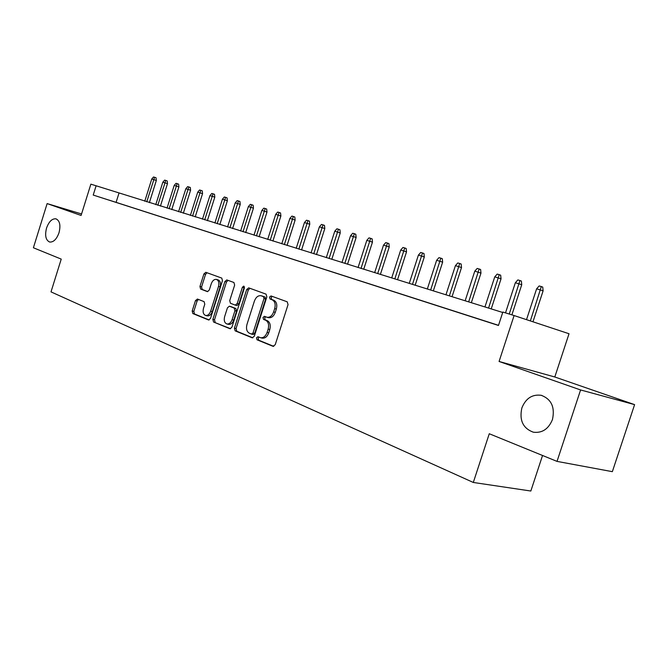 <?xml version="1.0" encoding="UTF-8"?>
<svg xmlns="http://www.w3.org/2000/svg" width="668" height="668" viewBox="0 0 668 668"><rect width="100%" height="100%" fill="white"/><g stroke="black" fill="none" stroke-linecap="round" stroke-linejoin="round"><path stroke-width="1" d="M256.495 337.841L257.046 339.795L272.987 346.316L275.224 344.713L288.05 304.608L287.215 301.811L271.033 295.949L269.496 297.101L270.056 299.022L272.118 299.773C274.907 301.268 275.767 304.216 274.698 308.608L273.638 311.923C272.135 315.805 269.939 317.592 267.041 317.283L264.419 316.323L262.992 317.484L263.543 319.421L265.597 320.214C268.369 321.767 269.212 324.74 268.144 329.132L267.091 332.439C265.613 336.263 263.451 338.033 260.612 337.732L257.906 336.697L256.495 337.841M259.042 337.148L258.149 338.242L258.691 340.196L273.771 346.35M272.218 296.375L271.124 297.561L271.684 299.473L273.755 300.224L272.118 299.773M265.622 316.774L264.637 317.91L265.188 319.847L267.233 320.64L265.597 320.214M59.001 232.781C60.838 225.283 59.811 220.632 55.92 218.82C52.037 218.511 48.906 221.601 46.543 228.072C44.706 235.545 45.741 240.196 49.649 242.033C53.507 242.342 56.621 239.261 59.001 232.781M552.461 419.529C555.116 407.188 551.359 399.113 541.197 395.297C532.204 394.145 525.758 398.362 521.867 407.948C519.17 420.264 522.977 428.338 533.289 432.188C542.14 433.298 548.528 429.073 552.461 419.529M197.444 299.039L195.482 300.583L192.192 310.971L192.843 313.559L208.633 319.997L210.495 318.402L222.461 280.677L221.759 278.088L205.802 272.302L203.924 273.913L199.949 286.48L200.609 289.044L207.414 291.632L209.293 290.021L211.288 283.733C212.474 280.627 214.169 279.182 216.374 279.408C218.67 280.393 219.388 282.731 218.511 286.422L210.645 311.213C209.485 314.269 207.823 315.688 205.669 315.471C203.331 314.469 202.604 312.098 203.481 308.349L204.784 304.249L204.107 301.652L197.444 299.039M498.512 325.333L93.219 195.056L96.117 185.787L90.865 184.159L81.095 215.455L47.127 203.59L33.4 247.761L61.231 259.109L51.01 291.883L473.311 482.463L530.835 491.022L542.541 455.476M557.02 461.388L580.592 389.953L634.6 404.633L612.347 471.666L557.02 461.388L489.268 433.741L473.311 482.463M634.6 404.633L554.799 376.986L499.079 361.471L580.592 389.953M499.079 361.471L514.101 315.546L502.854 312.056L498.47 325.466L93.219 195.056M234.41 328.122L235.144 330.844L252.153 337.799L254.316 336.213L266.858 296.876L266.064 294.145L248.705 287.858L246.692 289.52L234.41 328.122L236.054 328.531L236.789 331.244L252.905 337.824M229.859 328.681L213.56 322.018L212.867 319.371L224.865 281.554L226.803 279.917L233.925 282.497L234.643 285.127L229.725 300.617L230.443 303.272L235.278 305.117L237.232 303.481L242.4 287.24L243.795 286.079L244.396 287.966L231.938 327.12L230.151 328.756M81.563 213.96L47.127 203.59M498.495 325.374L486.989 321.7L498.495 325.399M465.955 314.929L482.388 320.197L465.955 314.929M445.598 308.382L461.646 313.517L445.598 308.382M425.883 302.036L441.565 307.063L425.883 302.036M406.787 295.891L422.109 300.8L406.787 295.891M388.267 289.937L403.255 294.738L388.267 289.937M370.314 284.159L384.968 288.852L370.314 284.159M352.888 278.556L367.233 283.149L352.888 278.556M335.971 273.112L350.024 277.612L335.971 273.112M319.554 267.826L333.307 272.235L319.554 267.826M303.598 262.691L317.075 267.008L303.598 262.691M288.083 257.706L301.293 261.931L288.083 257.706M273.003 252.855L285.954 256.996L273.003 252.855M258.341 248.129L271.041 252.195L258.341 248.129M244.062 243.536L256.529 247.527L244.062 243.536M230.168 239.069L242.4 242.985L230.168 239.069M216.641 234.719L228.648 238.559L216.641 234.719M203.464 230.477L215.246 234.251L203.464 230.477M190.622 226.343L202.195 230.051L190.622 226.343M178.106 222.319L189.478 225.959L178.106 222.319M165.898 218.386L177.07 221.968L165.898 218.386M153.991 214.562L164.971 218.077L153.991 214.562M142.376 210.821L153.172 214.278L142.376 210.821M131.037 207.172L141.658 210.57L131.037 207.172M119.973 203.615L130.419 206.955L119.973 203.615M119.438 203.423L109.16 200.133L119.438 203.423M554.799 376.986L569.027 333.741L514.101 315.546M502.712 312.482L96.117 185.787M116.107 202.321L118.962 193.211M260.612 337.732L262.257 338.133C265.104 338.434 267.267 336.672 268.736 332.848L267.091 332.439M267.233 320.64C270.006 322.185 270.857 325.157 269.788 329.549L268.736 332.848M268.503 317.667L268.686 317.709C271.575 318.026 273.771 316.24 275.274 312.365L273.638 311.923M273.755 300.224C276.544 301.719 277.404 304.666 276.335 309.05L275.274 312.365M249.932 288.3L248.321 289.97L236.054 328.531M251.51 334.092L253.022 332.981L264.01 298.521L263.459 296.609L260.938 295.715C258.073 295.406 255.902 297.185 254.416 301.043L246.968 324.431C245.907 328.739 246.717 331.67 249.398 333.232L251.51 334.092M251.727 334.142L253.281 334.534L254.675 333.382L253.022 332.981M261.18 295.782L265.096 297.06L265.647 298.972L254.675 333.382M230.577 328.706L213.56 322.018M228.047 280.36L226.485 282.013L214.503 319.772L215.196 322.427M235.353 305.134L236.915 305.552L238.868 303.915L244.029 287.691L242.4 287.24M244.471 286.914L244.029 287.691M224.623 316.674C223.722 320.506 224.498 322.936 226.945 323.972C229.191 324.205 230.903 322.761 232.097 319.655L234.927 310.745L234.192 308.057L229.366 306.203L227.437 307.823L224.623 316.674M226.945 323.972L228.59 324.381C230.836 324.606 232.547 323.17 233.733 320.064L232.097 319.655M230.919 306.612L235.829 308.491L236.564 311.171L233.733 320.064M205.669 315.471L207.305 315.88C209.46 316.098 211.121 314.678 212.282 311.63L210.645 311.213M216.566 279.458L218.002 279.867C220.298 280.852 221.008 283.182 220.139 286.873L212.282 311.63M207.047 272.753L205.544 274.373L201.569 286.923L202.237 289.478L207.865 291.624M198.463 299.439L197.11 301.009L193.829 311.38L194.48 313.96L209.176 319.964M536.629 288.785L539.151 285.946L541.314 286.555L542.75 287.09L543.109 290.847L536.629 288.785L526.518 319.663M541.314 286.555L530.359 320.932M543.109 290.847L532.972 321.801M515.362 282.714L517.842 279.925L519.938 280.518L521.382 281.053L521.741 284.743L515.362 282.714L505.509 312.883M519.938 280.518L509.25 314.043M521.741 284.743L511.888 314.862M494.763 276.836L497.192 274.089L499.23 274.665L500.683 275.199L501.033 278.84L494.763 276.836L484.943 306.954M499.23 274.665L488.567 308.082M501.033 278.84L491.222 308.908M474.789 271.141L477.186 268.436L479.165 268.995L480.618 269.53L480.968 273.112L474.789 271.141L465.145 300.8M479.165 268.995L468.66 301.894M480.968 273.112L471.332 302.729M455.434 265.622L457.789 262.958L459.701 263.493L461.17 264.027L461.513 267.559L455.434 265.622L445.948 294.839M459.701 263.493L449.355 295.899M461.513 267.559L452.036 296.726M436.647 260.269L438.968 257.639L440.822 258.157L442.3 258.7L442.634 262.173L436.647 260.269L427.32 289.052M440.822 258.157L430.635 290.079M442.634 262.173L433.323 290.914M418.418 255.067L420.698 252.479L422.502 252.988L423.98 253.523L424.314 256.946L418.418 255.067L409.25 283.432M422.502 252.988L412.465 284.426M424.314 256.946L415.154 285.269M400.716 250.016L402.963 247.461L404.716 247.962L406.194 248.496L406.528 251.869L400.716 250.016L391.699 277.971M404.716 247.962L394.813 278.948M406.528 251.869L397.518 279.783M383.524 245.114L385.737 242.593L387.44 243.077L388.918 243.611L389.252 246.935L383.524 245.114L374.648 272.678M387.44 243.077L377.679 273.621M389.252 246.935L380.376 274.456M366.815 240.346L368.995 237.866L370.648 238.334L372.134 238.86L372.46 242.15L366.815 240.346L358.073 267.526M370.648 238.334L361.021 268.444M372.46 242.15L363.726 269.279M350.566 235.712L352.721 233.266L354.324 233.716L355.81 234.251L356.136 237.491L350.566 235.712L341.966 262.516M354.324 233.716L344.83 263.409M356.136 237.491L347.535 264.252M334.768 231.211L336.889 228.79L338.451 229.233L339.937 229.767L340.254 232.957L334.768 231.211L326.301 257.648M338.451 229.233L329.082 258.516M340.254 232.957L331.796 259.359M319.396 226.828L321.483 224.44L323.003 224.874L324.489 225.4L324.807 228.548L319.396 226.828L311.054 252.913M323.003 224.874L313.768 253.756M324.807 228.548L316.473 254.6M304.433 222.561L306.495 220.206L307.973 220.624L309.459 221.15L309.777 224.256L304.433 222.561L296.216 248.304M307.973 220.624L298.855 249.122M309.777 224.256L301.56 249.966M289.87 218.403L291.899 216.081L293.344 216.49L294.822 217.016L295.131 220.081L289.87 218.403L281.771 243.812M293.344 216.49L284.343 244.613M295.131 220.081L287.04 245.448M275.684 214.353L277.679 212.065L279.09 212.457L280.568 212.983L280.877 216.014L275.684 214.353L267.693 239.436M279.09 212.457L270.206 240.213M280.877 216.014L272.903 241.056M261.856 210.412L263.827 208.149L265.196 208.533L266.682 209.059L266.983 212.048L261.856 210.412L253.982 235.178M265.196 208.533L256.428 235.938M266.983 212.048L259.126 236.773M248.379 206.571L250.333 204.333L251.661 204.709L253.139 205.235L253.448 208.182L248.379 206.571L240.622 231.019M251.661 204.709L243.002 231.763M253.448 208.182L245.69 232.598M235.245 202.821L237.165 200.617L238.468 200.984L239.946 201.502L240.246 204.416L235.245 202.821L227.588 226.97M238.468 200.984L229.909 227.696M240.246 204.416L232.598 228.531M222.436 199.173L224.331 196.985L225.6 197.344L227.07 197.862L227.37 200.742L222.436 199.173L214.887 223.02M225.6 197.344L217.15 223.73M227.37 200.742L219.83 224.557M209.936 195.607L211.806 193.453L213.042 193.803L214.511 194.313L214.804 197.16L209.936 195.607L202.487 219.171M213.042 193.803L204.692 219.856M214.804 197.16L207.364 220.69M197.736 192.125L199.582 189.996L200.792 190.338L202.262 190.848L202.546 193.662L197.736 192.125L190.388 215.413M200.792 190.338L192.543 216.081M202.546 193.662L195.206 216.908M185.829 188.727L187.65 186.623L188.835 186.957L190.297 187.466L190.58 190.246L185.829 188.727L178.573 211.739M188.835 186.957L180.677 212.391M190.58 190.246L183.341 213.217M174.198 185.412L176.001 183.333L177.154 183.658L178.615 184.168L178.899 186.906L174.198 185.412L167.042 208.157M177.154 183.658L169.096 208.792M178.899 186.906L171.751 209.618M162.842 182.172L164.629 180.118L165.756 180.435L167.209 180.944L167.484 183.65L162.842 182.172L155.778 204.65M165.756 180.435L157.79 205.276M167.484 183.65L160.429 206.095M151.753 179.007L153.506 176.978L154.609 177.287L156.061 177.788L156.337 180.469L151.753 179.007L144.772 201.235M154.609 177.287L146.735 201.845M156.337 180.469L149.373 202.663M258.691 340.196L257.046 339.795M271.684 299.473L270.056 299.022M265.188 319.847L263.543 319.421M269.788 329.549L268.144 329.132M276.335 309.05L274.698 308.608M248.321 289.97L246.692 289.52M236.789 331.244L235.144 330.844M265.647 298.972L264.01 298.521M265.096 297.06L263.459 296.609M262.95 296.283L261.322 295.824M214.503 319.772L212.867 319.371M226.485 282.013L224.865 281.554M238.868 303.915L237.232 303.481M236.564 311.171L234.927 310.745M235.829 308.491L234.192 308.057M231.136 306.67L229.5 306.245M220.139 286.873L218.511 286.422M202.237 289.478L200.609 289.044M201.569 286.923L199.949 286.48M205.544 274.373L203.924 273.913M194.48 313.96L192.843 313.559M193.829 311.38L192.192 310.971M197.11 301.009L195.482 300.583M541.848 395.464L541.197 395.297M268.686 317.709L267.041 317.283M253.281 334.534L251.627 334.125M236.915 305.552L235.278 305.117M231.003 306.629L229.366 306.203"/></g></svg>
